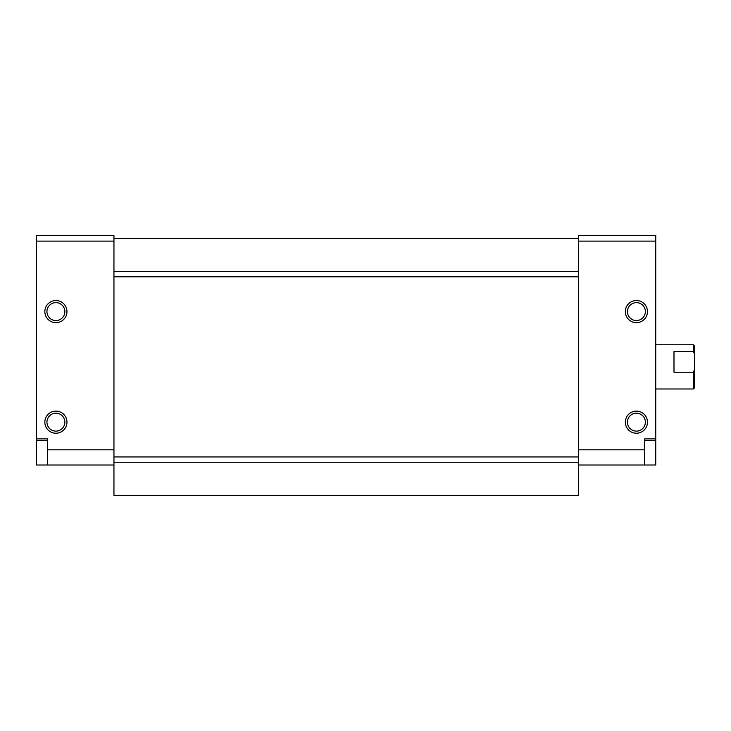 <?xml version="1.0" encoding="UTF-8"?>
<svg xmlns="http://www.w3.org/2000/svg" width="731" height="731" viewBox="0 0 731 731"><rect width="100%" height="100%" fill="white"/><g stroke="black" fill="none" stroke-linecap="round" stroke-linejoin="round"><path stroke-width="1.1" d="M36.55 241.111L113.954 241.111L113.954 235.583L36.55 235.583L36.55 465.017L113.954 465.017M578.349 462.248L578.349 495.417L113.954 495.417L113.954 462.248L578.349 462.248L578.349 235.583L655.753 235.583L655.753 465.017L578.349 465.017M44.847 311.598A11.056 11.056 0 0 0 61.431 321.174A11.056 11.056 0 0 0 61.431 302.022A11.056 11.056 0 0 0 44.847 311.598M44.847 422.171A11.056 11.056 0 0 0 61.431 431.747A11.056 11.056 0 0 0 61.431 412.595A11.056 11.056 0 0 0 44.847 422.171M47.606 465.017L47.606 438.892L36.55 438.892M113.954 241.111L113.954 462.248M625.343 311.598A11.056 11.056 0 0 0 641.928 321.174A11.056 11.056 0 0 0 641.928 302.022A11.056 11.056 0 0 0 625.343 311.598M625.343 422.171A11.056 11.056 0 0 0 641.928 431.747A11.056 11.056 0 0 0 641.928 412.595A11.056 11.056 0 0 0 625.343 422.171M578.349 449.812L644.696 449.812L644.696 438.892L655.753 438.892M644.696 449.812L644.696 465.017M627.436 311.598A8.964 8.964 0 0 0 640.877 319.356A8.964 8.964 0 0 0 640.877 303.831A8.964 8.964 0 0 0 627.436 311.598L627.445 311.872M46.939 422.171A8.964 8.964 0 0 0 60.381 429.929A8.964 8.964 0 0 0 60.381 414.404A8.964 8.964 0 0 0 46.939 422.171M627.436 422.171A8.964 8.964 0 0 0 640.877 429.929A8.964 8.964 0 0 0 640.877 414.404A8.964 8.964 0 0 0 627.436 422.171M113.954 456.948L578.349 456.948M113.954 276.811L578.349 276.811M113.954 271.512L578.349 271.512M113.954 238.343L578.349 238.343M46.939 311.598A8.964 8.964 0 0 0 60.381 319.356A8.964 8.964 0 0 0 60.381 303.831A8.964 8.964 0 0 0 46.939 311.598M694.45 369.776L693.344 372.216L693.344 388.993L694.45 387.887L694.45 345.873L693.344 344.767L655.753 344.767M694.45 353.968L693.344 351.529L693.344 344.767M693.344 372.216L673.991 372.216L673.991 351.529L693.344 351.529M47.606 449.812L113.954 449.812M578.349 241.111L655.753 241.111M644.696 440.555L655.753 440.555M47.606 440.555L36.55 440.555M693.344 388.993L655.753 388.993"/></g></svg>
